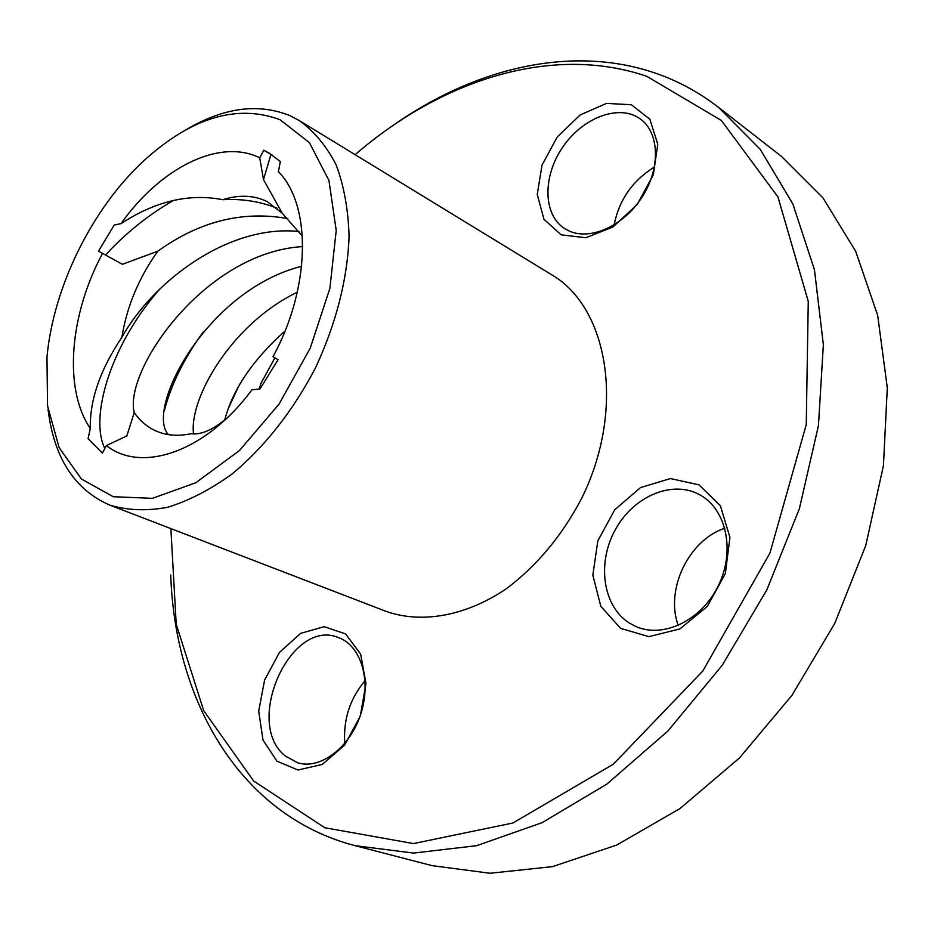 <?xml version="1.0" encoding="UTF-8"?>
<svg xmlns="http://www.w3.org/2000/svg" width="934" height="934" viewBox="0 0 934 934"><rect width="100%" height="100%" fill="white"/><g stroke="black" fill="none" stroke-linecap="round" stroke-linejoin="round"><path stroke-width="1.4" d="M263.785 150.211L270.965 154.414L263.493 179.62L259.722 157.823L263.785 150.211L268.642 152.779L280.352 161.547L278.39 171.681C311.676 205.071 310.835 287.59 272.985 356.66L278.028 359.718L260.002 388.918L251.876 389.852C206.391 451.624 141.793 473.701 106.383 445.576L102.378 453.107L88.088 438.688L90.283 428.461C89.711 399.95 100.253 369.549 121.887 337.267C153.013 281.309 228.76 224.02 299.02 231.515M270.965 154.414L272.354 155.137M228.655 407.808L237.972 387.692M263.493 179.62L282.208 213.232L302.394 236.174M98.502 251.141L122.389 264.299L98.502 251.141L114.24 225.024L121.023 223.635C155.418 201.137 189.345 193.163 222.782 199.701C241.848 198.568 259.944 201.394 277.071 208.2M105.787 254.772C125.751 233.045 148.331 214.925 173.537 200.413M122.389 264.299L157.846 251.176C199.409 221.288 242.747 210.442 287.87 218.626M104.841 448.472C89.512 418.012 109.768 345.673 160.076 288.746M106.383 445.576L126.826 435.933L134.239 412.594C123.557 370.635 204.709 252.332 302.709 246.576M164.442 410.365C171.097 384.621 184.021 358.493 203.227 332.002M274.9 357.827L261.17 382.882L259.092 389.058M193.548 433.925C188.843 399.192 230.885 324.273 297.304 292.214M224.767 419.938C232.589 389.665 252.682 360.01 285.045 330.951M280.037 119.704C236.862 103.767 191.388 117.509 143.614 160.94C91.906 208.831 53.436 286.901 46.969 357.08L47.541 405.823L59.134 447.666L81.433 479.037L113.271 496.725L152.475 498.336L195.883 482.715L239.524 450.48L279.009 404.165L310.216 348.207L329.9 288.267L336.217 230.5L328.955 180.507L309.423 142.668L280.037 119.704M259.722 157.823C219.327 137.8 160.216 168.073 121.023 223.635M102.483 253.558C69.641 314.489 63.255 388.848 90.283 428.461M282.208 213.232L267.311 201.662C254.036 195.183 239.197 194.517 222.782 199.701M157.846 251.176C138.851 277.69 126.872 306.387 121.887 337.267M168.365 434.59C145.062 409.699 205.912 290.521 301.659 266.26M134.239 412.594C140.147 421.117 147.572 427.317 156.503 431.193C166.812 435.571 178.336 436.411 191.085 433.703C200.81 435.104 212.648 430.014 226.577 418.42M170.735 575.04C174.997 701.236 239.991 815.686 355.06 845.667L432.068 865.643L490.152 873.255L552.484 866.635L616.697 845.048L680.022 808.529L739.448 757.988L791.95 695.34L834.774 623.363L865.748 545.549L883.436 465.751L887.3 387.832L877.68 315.365L855.672 251.293L822.936 197.845L781.501 156.422L718.748 107.527C698.877 92.174 677.5 80.616 654.641 72.875C570.09 44.237 473.001 68.742 391.848 126.277M344.798 743.429C343.152 719.635 349.911 698.702 365.066 680.629M678.282 625.476C664.88 589.739 688.685 540.062 724.866 528.2M614.152 224.884C619.102 199.899 632.54 180.612 654.454 167.011M48.031 409.244C53.892 457.695 74.451 489.638 109.687 505.072C127.351 510.419 146.638 511.167 167.536 507.314C188.995 500.717 210.617 489.521 232.391 473.736C265.209 446.289 292.961 410.902 315.634 367.576C336.17 323.199 347.331 279.64 349.094 236.886C348.335 209.998 344.039 186.041 336.193 164.991C326.526 146.078 314.186 131.25 299.172 120.498L289.995 115.676C258.088 102.798 223.284 107.573 185.609 130.001M355.06 845.667L413.54 853.081L476.655 845.679L542.035 822.691L606.831 784.128L667.95 730.972L722.251 665.241L766.837 589.891L799.411 508.621L818.453 425.519L823.356 344.669L814.46 269.786L792.849 203.939L760.264 149.382L718.748 107.527M285.535 756.155C243.038 723.441 290.672 617.176 338.47 637.618C360.863 645.347 371.709 680.512 360.828 713.88C350.238 747.328 320.584 769.885 297.712 762.809L285.535 756.155M629.446 623.106C602.92 606.493 596.803 563.506 614.992 530.279C632.808 496.841 671.511 479.656 699.122 494.436C725.951 508.224 735.583 550.114 718.655 585.046C702.076 620.141 663.409 638.856 635.867 626.504L629.446 623.106M569.203 231.037L564.638 228.585C542.899 214.808 542.467 176.304 562.875 146.942C582.921 117.334 619.569 103.522 640.444 119.073C659.556 132.768 660.688 168.272 642.195 196.922C623.935 225.701 590.603 240.785 569.203 231.037M109.687 505.072L385.859 611.291C421.164 623.819 464.91 616.498 505.761 589.156C536.49 566.273 561.754 536.081 581.543 498.593C625.617 409.933 608.758 307.998 551.667 274.759L299.172 120.498M170.875 528.609L176.211 624.145L203.682 710.622L253.639 780.999L324.798 827.746L413.47 843.577L512.906 823.006L613.288 764.245L702.8 671.032L769.943 553.068L806.252 424.62L808.26 301.367L777.94 196.911L721.387 120.486L646.772 76.308C551.877 43.875 441.373 80.079 355.118 154.682M276.908 761.163L262.991 740.078L258.706 711.159L264.614 679.999L279.5 652.364L300.643 633.357L324.168 626.679L345.615 633.941L360.652 654.139L365.976 683.536L360.255 716.203L344.541 745.215L322.207 764.444L298.004 770.013L276.908 761.163M620.666 628.384L600.831 606.318L592.833 575.134L597.842 540.844L614.759 509.766L640.514 487.583L670.472 478.57L699.006 484.851L720.371 505.726L729.933 537.424L725.344 573.534L707.365 606.376L679.882 628.932L648.826 636.649L620.666 628.384M561.159 234.831L543.962 219.303L537.248 194.494L542 165.248L557.213 137.006L580.107 114.975L606.505 103.394L631.419 104.76L649.842 119.213L657.793 144.21L653.333 174.763L637.268 204.453L613.008 226.974L585.77 237.726L561.159 234.831"/></g></svg>
